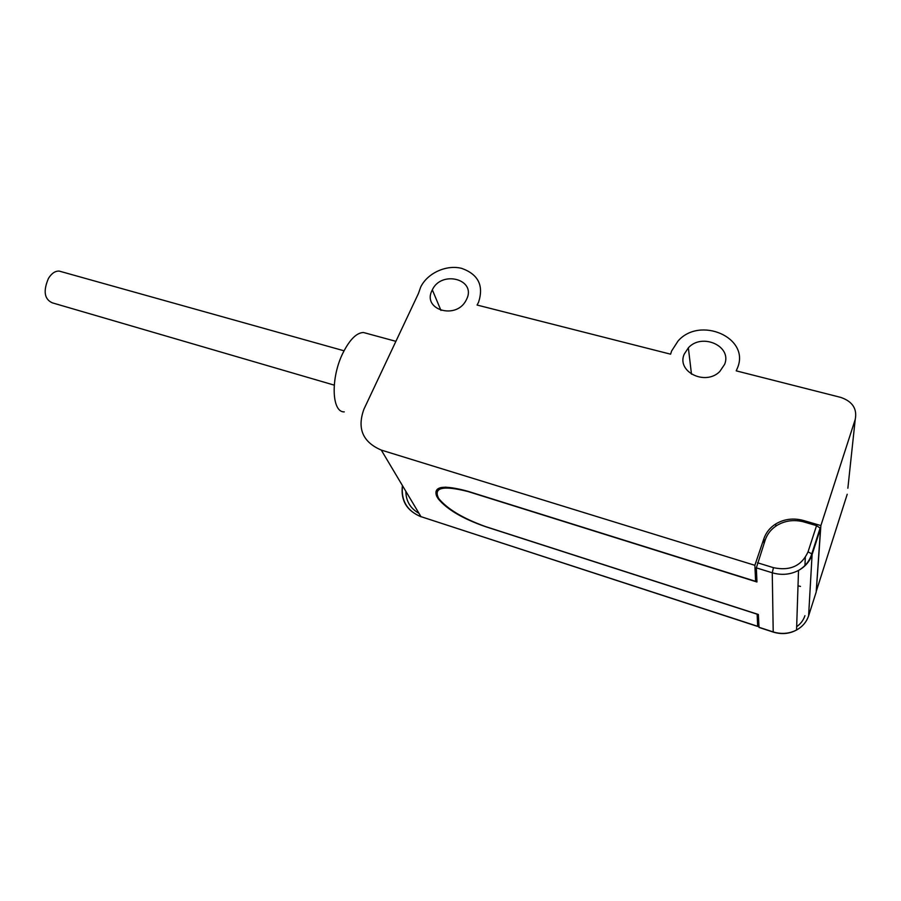 <?xml version="1.0" encoding="UTF-8"?>
<svg xmlns="http://www.w3.org/2000/svg" width="901" height="901" viewBox="0 0 901 901"><rect width="100%" height="100%" fill="white"/><g stroke="black" fill="none" stroke-linecap="round" stroke-linejoin="round"><path stroke-width="1.35" d="M773.159 632.052L759.025 627.445L758.372 614.482L485.391 526.533C462.877 518.357 447.313 509.009 438.697 498.49C433.088 487.554 442.841 485.234 467.979 491.529L756.953 581.99L756.344 567.867L765.332 539.665C767.461 533.719 771.335 528.966 776.955 525.407C784.85 520.722 793.499 519.483 802.915 521.668L816.554 525.643L820.563 528.369L816.182 592.07M755.838 580.649L756.908 580.976M437.222 491.236C438.032 488.792 440.949 487.43 445.972 487.137M800.471 586.393L798.016 585.83M334.226 385.132L52.326 302.837C44.34 299.233 43.045 291.091 48.451 278.398C51.639 273.307 55.231 270.874 59.252 271.1L61.234 271.663M344.272 411.881C331.557 412.545 330.487 377.485 343.146 352.584C349.825 339.497 356.571 332.796 363.385 332.492L366.741 333.404M816.295 591.101L820.879 525.565L855.229 419.427C857.313 408.795 852.481 401.441 840.723 397.386L736.207 370.852L737.592 367.676C750.094 337.425 699.75 315.857 678.014 341.062L671.617 350.985L670.603 354.183L477.091 305.045L478.589 302.173C483.927 285.594 478.307 274.332 461.706 268.374C446.434 264.432 427.457 273.082 420.699 287.036L418.436 293.501L363.936 409.178C356.931 428.448 362.709 442.087 381.281 450.083L754.869 565.31L755.612 581.325L756.772 577.868M757.144 614.099L757.673 626.296L758.788 624.213M757.122 614.189L485.38 526.623C462.742 518.706 447.02 509.437 438.201 498.794L436.636 496.113C433.032 486.258 443.416 484.648 467.788 491.259L755.612 581.325M820.879 525.565L803.41 520.474C793.421 517.805 784.197 518.965 775.75 523.954C770.006 527.603 766.064 532.48 763.924 538.573L754.869 565.31M432.052 290.404L432.322 289.84C441.434 269.985 476.573 279.209 466.673 299.155L465.918 300.619C455.748 320.046 421.983 309.539 432.052 290.404M684.208 354.172L688.353 347.82C701.935 332.582 732.333 346.119 724.607 364.387L719.73 371.572C705.258 386.169 676.313 371.629 684.208 354.172M855.229 419.427L847.864 488.229M756.344 567.867L772.258 572.777L773.216 632.074C781.527 634.608 789.31 633.921 796.552 630.013C789.186 633.786 781.37 634.417 773.126 631.894L758.924 627.265M816.238 591.901L808.659 615.687C806.586 621.893 802.543 626.668 796.552 630.013L798.523 570.434C790.256 574.669 781.505 575.457 772.258 572.777L773.463 567.675L757.516 562.776M773.463 567.675C790.132 571.166 801.653 565.896 808.039 551.851L811.79 553.878L820.27 527.671M798.523 570.434C805.246 566.695 809.774 561.402 812.094 554.554L811.79 553.878C809.582 561.019 805.156 566.538 798.523 570.434M816.554 525.643L808.039 551.851M808.602 615.845L812.094 554.554L820.563 528.369M804.931 615.676C803.444 620.181 800.685 623.852 796.664 626.702M805.303 557.494L804.931 565.817M418.965 513.311C410.327 508.423 405.957 501.08 405.844 491.293M757.707 626.454L420.958 516.645C406.756 510.878 400.573 500.505 402.42 485.538M757.673 626.296L420.958 516.645L381.281 450.083M847.222 494.255L816.43 590.831M763.924 538.573L764.059 543.427M803.354 521.792L803.41 520.474M441.794 487.407L441.287 488.567M437.672 496.8L437.379 497.476M436.636 496.113L437.019 495.246M440.026 488.365L440.319 487.7M59.252 271.1L344.036 350.793M363.385 332.492L395.899 341.333M402.51 485.707C400.9 500.618 407.106 510.991 421.127 516.825M775.761 526.184L775.75 523.954M438.201 498.794L438.483 498.163M688.353 347.82L691.495 374.208M432.322 289.84L440.972 310.451"/></g></svg>
